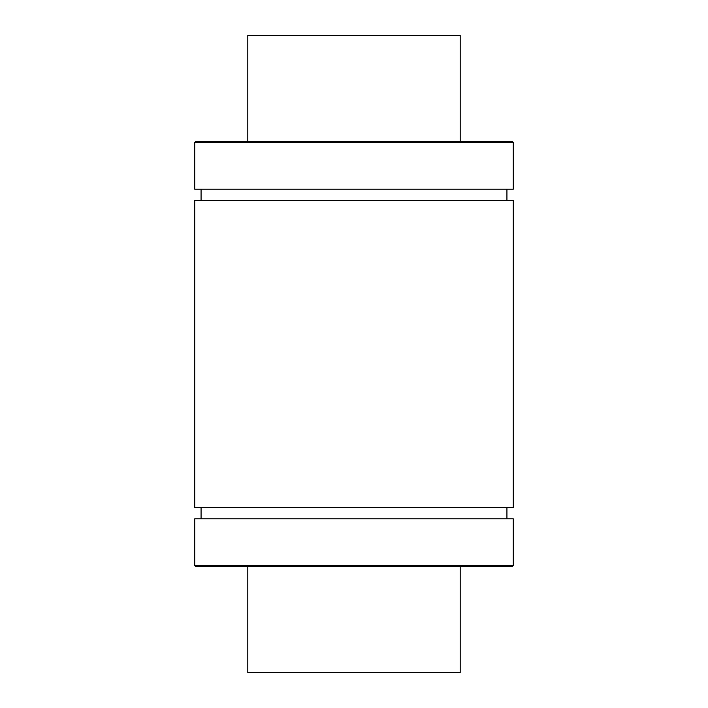 <?xml version="1.0" encoding="UTF-8"?>
<svg xmlns="http://www.w3.org/2000/svg" width="708" height="708" viewBox="0 0 708 708"><rect width="100%" height="100%" fill="white"/><g stroke="black" fill="none" stroke-linecap="round" stroke-linejoin="round"><path stroke-width="1.06" d="M460.2 141.6L460.2 35.4L247.8 35.4L247.8 141.6M247.8 566.4L247.8 672.6L460.2 672.6L460.2 566.4M513.3 189.178L194.7 189.178L194.7 142.45L195.55 141.6L512.45 141.6L513.3 142.45L513.3 189.178M506.928 189.178L506.928 200.435M513.3 200.435L194.7 200.435L194.7 507.565L513.3 507.565L513.3 200.435M506.928 507.565L506.928 518.822M513.3 565.55L513.3 518.822L194.7 518.822L194.7 565.55L195.55 566.4L512.45 566.4L513.3 565.55L194.7 565.55M502.043 141.6L205.957 141.6M513.3 142.45L194.7 142.45M201.072 189.178L201.072 200.435M201.072 507.565L201.072 518.822"/></g></svg>
